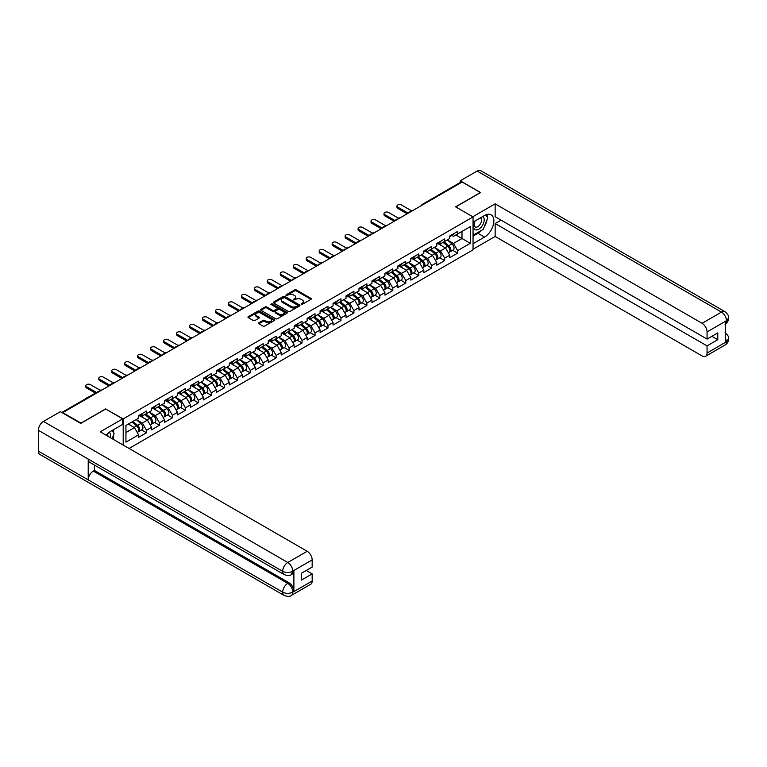 <?xml version="1.0" encoding="UTF-8"?>
<svg xmlns="http://www.w3.org/2000/svg" width="767" height="767" viewBox="0 0 767 767"><rect width="100%" height="100%" fill="white"/><g stroke="black" fill="none" stroke-linecap="round" stroke-linejoin="round"><path stroke-width="1.15" d="M301.182 304.336L302.323 304.336L310.99 299.331A1.15 0.662 0 0 0 311.325 298.862A1.15 0.662 0 0 0 310.99 298.392L296.302 289.916A1.15 0.662 0 0 0 294.672 289.916L286.005 294.912L286.005 295.573L288.267 294.931A3.691 2.128 0 0 1 293.493 294.931L294.71 295.631A3.691 2.128 0 0 1 295.794 297.145A3.691 2.128 0 0 1 294.71 298.651L293.588 299.955L295.851 299.303A3.691 2.128 0 0 1 301.076 299.303L302.303 300.012A3.691 2.128 0 0 1 303.377 301.517A3.691 2.128 0 0 1 302.303 303.032L301.182 304.336L301.182 303.674M258.863 322.782A1.15 0.662 0 0 0 258.527 323.252A1.15 0.662 0 0 0 258.863 323.722L262.985 326.1A1.15 0.662 0 0 0 264.615 326.1L274.241 320.548A1.15 0.662 0 0 0 274.576 320.079A1.15 0.662 0 0 0 274.241 319.609L259.553 311.124A1.15 0.662 0 0 0 257.923 311.124L248.297 316.685A1.15 0.662 0 0 0 247.962 317.154A1.15 0.662 0 0 0 248.297 317.624L253.273 320.501A1.15 0.662 0 0 0 254.912 320.501L259.025 318.123A1.15 0.662 0 0 0 259.361 317.653A1.15 0.662 0 0 0 259.025 317.183L256.562 315.755A3.087 1.783 0 0 1 255.66 314.499A3.087 1.783 0 0 1 257.559 312.85A3.087 1.783 0 0 1 260.924 313.233L270.588 318.813A3.087 1.783 0 0 1 271.489 320.079A3.087 1.783 0 0 1 269.591 321.718A3.087 1.783 0 0 1 266.226 321.335L264.615 320.405A1.15 0.662 0 0 0 262.985 320.405L258.863 322.782L258.863 323.722L262.985 321.363L262.985 320.405M105.741 408.84L80.976 423.135L62.779 412.627L462.156 182.047L480.363 192.555L455.598 206.85L473.047 216.927L123.199 418.916L105.741 409.079M288.354 311.46A1.15 0.662 0 0 0 289.984 311.46L299.609 305.899A1.15 0.662 0 0 0 299.945 305.429A1.15 0.662 0 0 0 299.609 304.959L284.921 296.484A1.15 0.662 0 0 0 283.291 296.484L273.666 302.035A1.15 0.662 0 0 0 273.33 302.514A1.15 0.662 0 0 0 273.666 302.984L288.354 311.46M271.173 304.509L286.906 313.233L277.299 318.784A1.15 0.662 0 0 1 275.669 318.784L260.981 310.299L260.981 309.36A1.15 0.662 0 0 0 260.646 309.83A1.15 0.662 0 0 0 260.981 310.299M260.981 309.36L265.104 306.982A1.15 0.662 0 0 1 266.734 306.982L272.688 310.424A1.15 0.662 0 0 0 274.318 310.424L277.05 308.842A1.15 0.662 0 0 0 277.395 308.372A1.15 0.662 0 0 0 277.05 307.903L270.856 304.326L271.997 303.665L286.925 312.284A1.15 0.662 0 0 1 287.261 312.754A1.15 0.662 0 0 1 286.925 313.224L286.925 312.284M123.199 445.061L123.199 418.916M129.057 448.446L473.047 249.841L473.047 216.927M141.579 429.913L146.507 432.761L146.507 430.258L142.346 423.068L136.2 419.511M146.507 432.761L138.606 437.315L138.606 434.822L125.941 442.137L125.941 425.436L138.606 418.12L138.606 415.628L146.507 411.074L146.507 413.566L151.578 410.642L151.578 408.14L159.469 403.586L159.469 406.079L164.541 403.154L164.541 400.662L172.431 396.098L172.431 398.6L177.503 395.667L177.503 393.174L185.393 388.62L185.393 391.112L190.465 388.188L190.465 385.686L198.356 381.132L198.356 383.625L203.428 380.7L203.428 378.208L211.318 373.644L211.318 376.146L216.39 373.213L216.39 370.72L224.29 366.166L224.29 368.659L229.352 365.734L229.352 363.242L237.252 358.678L237.252 361.171L242.314 358.247L242.314 355.754L250.215 351.19L250.215 353.692L255.286 350.759L255.286 348.266L263.177 343.712L263.177 346.205L268.249 343.28L268.249 340.788L276.139 336.224L276.139 338.717L281.211 335.793L281.211 333.3L289.101 328.746L289.101 331.239L294.173 328.305L294.173 325.812L302.064 321.258L302.064 323.751L307.136 320.827L307.136 318.334L315.036 313.77L315.036 316.263L320.098 313.339L320.098 310.846L327.998 306.292L327.998 308.785L333.06 305.86L333.06 303.358L340.96 298.804L340.96 301.297L346.032 298.373L346.032 295.88L353.923 291.316L353.923 293.809L358.994 290.885L358.994 288.392L366.885 283.838L366.885 286.331L371.957 283.406L371.957 280.904L379.847 276.35L379.847 278.843L384.919 275.919L384.919 273.426L392.809 268.862L392.809 271.365L397.881 268.431L397.881 265.938L405.781 261.384L405.781 263.877L410.844 260.953L410.844 258.45L418.744 253.896L418.744 256.389L423.806 253.465L423.806 250.972L431.706 246.408L431.706 248.911L436.778 245.977L436.778 243.484L444.668 238.93L444.668 241.423L449.74 238.499L449.74 235.996L457.631 231.442L457.631 233.935L470.305 226.62L470.305 243.321L457.631 250.636L453.479 243.436L447.324 239.889M452.703 250.282L457.631 253.129L457.631 250.636M457.631 253.129L449.74 257.683L449.74 255.19L444.668 258.115L440.517 250.924L434.362 247.367M439.74 257.77L444.668 260.617L444.668 258.115M444.668 260.617L436.778 265.171L436.778 262.678L431.706 265.603L427.545 258.402L421.399 254.855M426.778 265.248L431.706 268.095L431.706 265.603M431.706 268.095L423.806 272.659L423.806 270.157L418.744 273.09L414.583 265.89L408.437 262.343M413.806 272.736L418.744 275.583L418.744 273.09M418.744 275.583L410.844 280.137L410.844 277.644L405.781 280.569L401.62 273.378L395.475 269.821M400.844 280.223L405.781 283.071L405.781 280.569M405.781 283.071L397.881 287.625L397.881 285.132L392.809 288.056L388.658 280.856L382.512 277.309M387.881 287.702L392.809 290.549L392.809 288.056M392.809 290.549L384.919 295.113L384.919 292.611L379.847 295.544L375.696 288.344L369.541 284.797M374.919 295.19L379.847 298.037L379.847 295.544M379.847 298.037L371.957 302.591L371.957 300.098L366.885 303.023L362.733 295.832L356.578 292.275M361.957 302.677L366.885 305.525L366.885 303.023M366.885 305.525L358.994 310.079L358.994 307.586L353.923 310.51L349.771 303.31L343.616 299.763M348.995 310.156L353.923 313.003L353.923 310.51M353.923 313.003L346.032 317.567L346.032 315.064L340.96 317.998L336.799 310.798L330.654 307.251M336.032 317.643L340.96 320.491L340.96 317.998M340.96 320.491L333.06 325.045L333.06 322.552L327.998 325.476L323.837 318.286L317.691 314.729M323.06 325.131L327.998 327.969L327.998 325.476M327.998 327.969L320.098 332.533L320.098 330.04L315.036 332.964L310.875 325.764L304.729 322.217M310.098 332.61L315.036 335.457L315.036 332.964M315.036 335.457L307.136 340.021L307.136 337.518L302.064 340.452L297.912 333.252L291.767 329.705M297.136 340.097L302.064 342.945L302.064 340.452M302.064 342.945L294.173 347.499L294.173 345.006L289.101 347.93L284.95 340.74L278.805 337.183M284.173 347.585L289.101 350.423L289.101 347.93M289.101 350.423L281.211 354.987L281.211 352.494L276.139 355.418L271.988 348.218L265.833 344.671M271.211 355.063L276.139 357.911L276.139 355.418M276.139 357.911L268.249 362.465L268.249 359.972L263.177 362.906L259.025 355.706L252.87 352.158M258.249 362.551L263.177 365.399L263.177 362.906M263.177 365.399L255.286 369.953L255.286 367.46L250.215 370.384L246.063 363.194L239.908 359.637M245.287 370.03L250.215 372.877L250.215 370.384M250.215 372.877L242.314 377.441L242.314 374.948L237.252 377.872L233.091 370.672L226.946 367.125M232.324 377.517L237.252 380.365L237.252 377.872M237.252 380.365L229.352 384.919L229.352 382.426L224.29 385.35L220.129 378.16L213.983 374.612M219.352 385.005L224.29 387.853L224.29 385.35M224.29 387.853L216.39 392.407L216.39 389.914L211.318 392.838L207.167 385.638L201.021 382.091M206.39 392.483L211.318 395.331L211.318 392.838M211.318 395.331L203.428 399.895L203.428 397.392L198.356 400.326L194.204 393.126L188.059 389.578M193.428 399.971L198.356 402.819L198.356 400.326M198.356 402.819L190.465 407.373L190.465 404.88L185.393 407.804L181.242 400.614L175.087 397.057M180.466 407.459L185.393 410.307L185.393 407.804M185.393 410.307L177.503 414.861L177.503 412.368L172.431 415.292L168.28 408.092L162.125 404.545M167.503 414.937L172.431 417.785L172.431 415.292M172.431 417.785L164.541 422.349L164.541 419.846L159.469 422.78L155.317 415.58L149.162 412.032M154.541 422.425L159.469 425.273L159.469 422.78M159.469 425.273L151.578 429.827L151.578 427.334L146.507 430.258M140.745 415.033L142.346 415.963L146.507 413.566M142.346 423.068L147.417 420.134L139.661 415.656M151.578 427.334L147.417 420.134M153.707 407.555L155.317 408.475L159.469 406.079M155.317 415.58L160.38 412.656L152.623 408.178M164.541 419.846L160.38 412.656M166.669 400.067L168.28 400.997L172.431 398.6M168.28 408.092L173.342 405.168L165.586 400.69M177.503 412.368L173.342 405.168M179.631 392.579L181.242 393.509L185.393 391.112M181.242 400.614L186.314 397.69L178.558 393.203M190.465 404.88L186.314 397.69M192.594 385.101L194.204 386.022L198.356 383.625M194.204 393.126L199.276 390.202L191.52 385.724M203.428 397.392L199.276 390.202M205.566 377.613L207.167 378.543L211.318 376.146M207.167 385.638L212.238 382.714L204.482 378.236M216.39 389.914L212.238 382.714M218.528 370.125L220.129 371.055L224.29 368.659M220.129 378.16L225.201 375.236L217.445 370.758M229.352 382.426L225.201 375.236M231.49 362.647L233.091 363.577L237.252 361.171M233.091 370.672L238.163 367.748L230.407 363.27M242.314 374.948L238.163 367.748M244.452 355.159L246.063 356.089L250.215 353.692M246.063 363.194L251.125 360.26L243.369 355.783M255.286 367.46L251.125 360.26M257.415 347.681L259.025 348.602L263.177 346.205M259.025 355.706L264.088 352.782L256.331 348.304M268.249 359.972L264.088 352.782M270.377 340.193L271.988 341.123L276.139 338.717M271.988 348.218L277.06 345.294L269.303 340.816M281.211 352.494L277.06 345.294M283.339 332.705L284.95 333.635L289.101 331.239M284.95 340.74L290.022 337.806L282.266 333.329M294.173 345.006L290.022 337.806M296.311 325.227L297.912 326.148L302.064 323.751M297.912 333.252L302.984 330.328L295.228 325.85M307.136 337.518L302.984 330.328M309.274 317.739L310.875 318.669L315.036 316.263M310.875 325.764L315.946 322.84L308.19 318.363M320.098 330.04L315.946 322.84M322.236 310.252L323.837 311.181L327.998 308.785M323.837 318.286L328.909 315.352L321.152 310.875M333.06 322.552L328.909 315.352M335.198 302.773L336.799 303.694L340.96 301.297M336.799 310.798L341.871 307.874L334.115 303.396M346.032 315.064L341.871 307.874M348.16 295.285L349.771 296.215L353.923 293.809M349.771 303.31L354.833 300.386L347.077 295.909M358.994 307.586L354.833 300.386M361.123 287.798L362.733 288.728L366.885 286.331M362.733 295.832L367.796 292.898L360.049 288.421M371.957 300.098L367.796 292.898M374.085 280.319L375.696 281.24L379.847 278.843M375.696 288.344L380.768 285.42L373.011 280.943M384.919 292.611L380.768 285.42M387.047 272.831L388.658 273.761L392.809 271.365M388.658 280.856L393.73 277.932L385.974 273.455M397.881 285.132L393.73 277.932M400.019 265.344L401.62 266.274L405.781 263.877M401.62 273.378L406.692 270.444L398.936 265.967M410.844 277.644L406.692 270.444M412.982 257.865L414.583 258.786L418.744 256.389M414.583 265.89L419.654 262.966L411.898 258.489M423.806 270.157L419.654 262.966M425.944 250.378L427.545 251.308L431.706 248.911M427.545 258.402L432.617 255.478L424.86 251.001M436.778 262.678L432.617 255.478M438.906 242.89L440.517 243.82L444.668 241.423M440.517 250.924L445.579 248L437.823 243.513M449.74 255.19L445.579 248M460.909 182.767L423.269 204.501M422.742 204.808A1.764 1.016 120 0 1 423.183 204.453A1.764 1.016 60 0 0 422.301 204.367L459.951 182.632A1.764 1.016 60 0 1 460.833 182.719M451.868 235.411L453.479 236.341L457.631 233.935M453.479 243.436L461.993 238.518L461.993 231.423L470.305 226.62M455.847 234.97L470.305 243.321M125.941 432.54L134.455 427.622L128.31 424.074M138.606 434.822L134.455 427.622M301.498 304.451L302.303 303.991A3.691 2.128 0 0 0 303.377 302.476L303.377 301.517M295.794 297.145L295.794 298.104A3.691 2.128 0 0 1 294.71 299.609L293.914 300.07M310.99 298.392L310.99 299.331L296.302 290.875A1.15 0.662 0 0 0 294.672 290.875L286.331 295.688M299.609 304.959L299.609 305.899L284.921 297.443A1.15 0.662 0 0 0 283.291 297.443L273.685 302.994M297.567 305.755L297.567 305.103L284.682 297.663L282.352 298.344A3.691 2.128 0 0 0 281.278 299.849A3.691 2.128 0 0 0 282.352 301.354L291.163 306.445A3.691 2.128 0 0 0 296.388 306.445L297.567 305.755L297.567 306.723L297.807 305.429M281.278 299.849L281.278 300.808A3.691 2.128 0 0 0 282.352 302.313L282.352 301.354M297.567 306.723L296.388 307.404A3.691 2.128 0 0 1 291.163 307.404L282.352 302.313M261.001 310.309L265.104 307.941L265.104 306.982M277.395 308.372L277.395 309.331A1.15 0.662 0 0 1 277.05 309.801L274.318 311.383A1.15 0.662 0 0 1 272.688 311.383L266.734 307.941A1.15 0.662 0 0 0 265.104 307.941M278.872 313.991A3.087 1.783 0 0 0 282.227 314.374A3.087 1.783 0 0 0 284.135 312.725A3.087 1.783 0 0 0 283.234 311.469L279.83 309.504A1.15 0.662 0 0 0 278.191 309.504L275.458 311.076A1.15 0.662 0 0 0 275.123 311.555A1.15 0.662 0 0 0 275.458 312.025L278.872 313.991L278.872 314.949A3.087 1.783 0 0 0 282.227 315.333A3.087 1.783 0 0 0 284.135 313.684L284.135 312.725M275.123 311.555L275.123 312.514A1.15 0.662 0 0 0 275.458 312.984L275.458 312.025M278.872 314.949L275.458 312.984M271.489 320.079L271.489 321.037A3.087 1.783 0 0 1 269.591 322.677A3.087 1.783 0 0 1 266.226 322.293L264.615 321.363A1.15 0.662 0 0 0 262.985 321.363M255.66 314.499L255.66 315.458A3.087 1.783 0 0 0 256.562 316.713L256.562 315.755M259.025 317.183L259.025 318.123L256.562 316.713M274.222 320.558L259.553 312.083A1.15 0.662 0 0 0 257.923 312.083L248.316 317.634L248.297 316.685M400.077 217.895A2.646 1.524 0 0 0 398.274 218.087M448.753 247.041L448.168 246.706M449.491 251.988A3.883 2.243 -120 0 0 450.056 251.806A3.883 2.243 -120 0 0 450.756 249.102A3.883 2.243 -120 0 0 448.733 245.718L444.055 241.778M450.056 251.806L453.259 249.965A3.883 2.243 -120 0 0 453.949 247.252A3.883 2.243 -120 0 0 451.936 243.877L447.257 239.927M443.153 242.295L448.494 246.801A2.349 1.361 60 0 1 449.759 249.697M448.35 252.794L449.059 252.381A3.883 2.243 -120 0 0 449.759 249.678A3.883 2.243 -120 0 0 447.736 246.293L443.058 242.353M441.706 245.756L438.551 243.101M411.965 211.03L401.496 204.981A2.646 1.524 0 0 0 398.619 204.655A2.646 1.524 0 0 0 396.98 206.064A2.646 1.524 0 0 0 397.757 207.138L397.757 208.394A2.646 1.524 180 0 1 396.98 207.311L396.98 206.064M407.152 213.811L397.757 208.394M450.775 235.402A3.883 2.243 60 0 1 450.056 236.457A3.883 2.243 60 0 1 449.74 236.591M453.978 233.552A3.883 2.243 60 0 1 453.259 234.606L450.056 236.457M408.226 213.188L397.757 207.138M474.763 221.117A7.641 4.41 120 0 0 474.581 229.323A7.641 4.41 120 0 0 481.484 226.821A7.641 4.41 120 0 0 482.798 216.486M475.195 220.867A5.225 3.02 120 0 0 475.185 226.936A5.225 3.02 120 0 0 479.643 225.038A5.225 3.02 120 0 0 480.41 217.876A5.225 3.02 120 0 0 480.391 217.866M485.712 214.885L487.754 217.799L483.268 229.362L474.294 234.539L473.047 232.765M473.047 233.82L474.294 234.539M110.304 437.621A7.641 4.41 120 0 0 109.297 432.281M107.869 436.212A5.225 3.02 120 0 0 107.332 434.064M112.049 430.536L114.13 433.499L112.126 438.676M481.609 230.311A13.221 7.632 120 0 1 477.946 233.293L484.514 237.08A13.221 7.632 120 0 0 493.152 225.431A13.221 7.632 120 0 0 491.129 214.837A13.221 7.632 120 0 0 484.514 215.489L473.047 222.114M484.514 237.08L473.047 243.705M473.047 249.217L495.146 236.457L495.146 223.552L707.059 345.898L707.059 353.041L726.579 341.67L725.342 342.245L725.342 321.613L726.464 320.731L707.059 331.929A7.047 4.075 -120 0 0 702.073 323.3L721.479 312.092L477.16 171.041L460.248 180.801L480.612 192.555L455.723 206.927M501.052 220.148L495.146 223.552M711.872 336.301L717.778 339.704L717.778 332.888L707.059 339.081L495.146 216.735L495.146 203.83L702.073 323.3M472.76 216.764L495.146 203.83M495.146 236.457L702.073 355.917A7.047 4.075 -120 0 0 705.592 356.272A7.047 4.075 -120 0 0 707.059 353.041M477.16 171.041A7.229 4.171 -60 0 1 480.775 170.677L725.083 311.738A7.229 4.171 -60 0 0 721.479 312.092A7.047 4.075 60 0 1 726.464 320.731M460.248 182.556L460.248 180.801M707.059 339.081L707.059 331.929M717.778 339.704L707.059 345.898M484.236 226.85A13.221 7.632 120 0 0 487.083 219.515M487.294 217.147A13.221 7.632 120 0 0 486.968 214.453M477.946 233.293L473.047 236.121M473.047 234.587L473.709 234.203M725.342 337.317L726.464 341.603M725.083 332.61C727.921 335.16 729.11 337.192 728.65 338.717L726.589 341.66M725.083 311.738C727.921 314.259 729.11 316.32 728.65 317.902L726.589 320.798M122.701 418.868L100.256 431.821L307.183 551.281A7.047 4.075 60 0 1 312.169 559.92L292.764 571.127L291.297 574.588C290.118 575.796 287.74 575.796 284.164 574.598L89.71 462.328A7.229 4.171 -60 0 1 88.215 459.069L38.35 430.287A7.229 4.171 -60 0 1 43.46 421.438L60.372 411.668L80.727 423.422L105.664 409.032L122.701 418.868L122.701 424.381L110.899 431.198A13.221 7.632 120 0 0 106.268 435.292M113.343 439.376L116.133 440.987M113.641 439.213L113.641 434.784M113.641 432.799L113.641 429.616M312.169 559.92L312.169 567.072L301.441 573.256L301.441 580.073L312.169 573.879L312.169 581.031A7.047 4.075 60 0 1 310.702 584.262L291.297 595.46A7.047 4.075 -120 0 0 292.764 592.229L312.169 581.031M291.297 595.46C290.175 596.659 287.798 596.659 284.164 595.47L39.846 454.419A7.229 4.171 -60 0 1 38.35 451.111L88.215 479.893A7.229 4.171 -60 0 1 93.325 471.091L287.778 583.361L288.9 582.709A7.047 4.075 60 0 1 293.886 591.347L293.886 570.715A7.047 4.075 60 0 1 292.419 573.946L291.297 574.588M38.35 430.287L38.35 451.111M284.164 574.598A7.229 4.171 -60 0 1 282.668 571.338L88.215 459.069L88.215 479.893L282.668 592.162C285.986 593.763 289.303 593.763 292.639 592.162L292.764 592.229M312.169 573.879L306.263 570.475M94.446 465.07L94.446 470.439L288.9 582.709M94.446 470.439L93.325 471.091M43.46 421.438L287.778 562.489A7.229 4.171 -60 0 0 282.668 571.338C285.995 572.939 289.312 572.92 292.63 571.3M387.105 225.383A2.646 1.524 0 0 0 385.312 225.575M435.781 254.529L435.205 254.193M436.528 259.467A3.883 2.243 -120 0 0 437.094 259.294A3.883 2.243 -120 0 0 437.784 256.581A3.883 2.243 -120 0 0 435.771 253.206L431.092 249.256M437.094 259.294L440.287 257.444A3.883 2.243 -120 0 0 440.987 254.74A3.883 2.243 -120 0 0 438.973 251.355L434.295 247.415M430.191 249.783L435.522 254.28A2.349 1.361 60 0 1 436.797 257.175M435.388 260.281L436.097 259.869A3.883 2.243 -120 0 0 436.787 257.156A3.883 2.243 -120 0 0 434.774 253.781L430.095 249.841M428.743 253.244L425.589 250.579M374.143 232.861A2.646 1.524 0 0 0 372.34 233.063M422.818 262.007L422.243 261.672M423.566 266.954A3.883 2.243 -120 0 0 424.132 266.782A3.883 2.243 -120 0 0 424.822 264.069A3.883 2.243 -120 0 0 422.809 260.694L418.13 256.744M424.132 266.782L427.324 264.931A3.883 2.243 -120 0 0 428.024 262.218A3.883 2.243 -120 0 0 426.001 258.843L421.332 254.893M417.229 257.261L422.559 261.768A2.349 1.361 60 0 1 423.835 264.663M422.425 267.76L423.135 267.357A3.883 2.243 -120 0 0 423.825 264.644A3.883 2.243 -120 0 0 421.812 261.269L417.133 257.319M415.781 260.732L412.627 258.067M361.18 240.349A2.646 1.524 0 0 0 359.378 240.541M409.856 269.495L409.271 269.159M410.604 274.442A3.883 2.243 -120 0 0 411.16 274.26A3.883 2.243 -120 0 0 411.86 271.556A3.883 2.243 -120 0 0 409.846 268.172L405.168 264.232M411.16 274.26L414.362 272.419A3.883 2.243 -120 0 0 415.062 269.706A3.883 2.243 -120 0 0 413.039 266.331L408.36 262.381M404.267 264.749L409.597 269.246A2.349 1.361 60 0 1 410.872 272.151M409.463 275.248L410.163 274.835A3.883 2.243 -120 0 0 410.863 272.132A3.883 2.243 -120 0 0 408.849 268.747L404.171 264.807M402.819 268.21L399.665 265.555M348.218 247.837A2.646 1.524 0 0 0 346.416 248.029M396.894 276.983L396.309 276.647M397.642 281.92A3.883 2.243 -120 0 0 398.198 281.748A3.883 2.243 -120 0 0 398.898 279.035A3.883 2.243 -120 0 0 396.875 275.66L392.205 271.71M398.198 281.748L401.4 279.897A3.883 2.243 -120 0 0 402.1 277.194A3.883 2.243 -120 0 0 400.077 273.809L395.398 269.869M391.304 272.237L396.635 276.734A2.349 1.361 60 0 1 397.9 279.629M396.501 282.735L397.201 282.323A3.883 2.243 -120 0 0 397.9 279.61A3.883 2.243 -120 0 0 395.877 276.235L391.208 272.285M389.857 275.698L386.702 273.033M335.256 255.315A2.646 1.524 0 0 0 333.453 255.516M383.931 284.461L383.347 284.126M384.67 289.408A3.883 2.243 -120 0 0 385.235 289.236A3.883 2.243 -120 0 0 385.935 286.522A3.883 2.243 -120 0 0 383.912 283.148L379.234 279.198M385.235 289.236L388.438 287.385A3.883 2.243 -120 0 0 389.137 284.672A3.883 2.243 -120 0 0 387.114 281.297L382.436 277.347M378.332 279.715L383.673 284.221A2.349 1.361 60 0 1 384.938 287.117M383.538 290.214L384.238 289.811A3.883 2.243 -120 0 0 384.938 287.098A3.883 2.243 -120 0 0 382.915 283.723L378.236 279.773M376.894 283.186L373.74 280.521M399.003 218.509L388.533 212.469A2.646 1.524 0 0 0 385.648 212.133A2.646 1.524 0 0 0 384.018 213.552A2.646 1.524 0 0 0 384.794 214.626L384.794 215.872A2.646 1.524 180 0 1 384.018 214.798L384.018 213.552M394.18 221.299L384.794 215.872M437.813 242.88A3.883 2.243 60 0 1 437.094 243.944A3.883 2.243 60 0 1 436.778 244.069M441.015 241.039A3.883 2.243 60 0 1 440.287 242.094L437.094 243.944M395.264 220.675L384.794 214.626M386.041 225.997L375.571 219.956A2.646 1.524 0 0 0 372.685 219.621A2.646 1.524 0 0 0 371.055 221.03A2.646 1.524 0 0 0 371.832 222.114L371.832 223.36A2.646 1.524 180 0 1 371.055 222.277L371.055 221.03M381.218 228.777L371.832 223.36M424.851 250.368A3.883 2.243 60 0 1 424.132 251.423A3.883 2.243 60 0 1 423.806 251.557M428.053 248.518A3.883 2.243 60 0 1 427.324 249.582L424.132 251.423M382.302 228.154L371.832 222.114M373.078 233.484L362.609 227.435A2.646 1.524 0 0 0 359.723 227.109A2.646 1.524 0 0 0 358.093 228.518A2.646 1.524 0 0 0 358.87 229.592L358.87 230.848A2.646 1.524 180 0 1 358.093 229.764L358.093 228.518M368.256 236.265L358.87 230.848M411.889 257.856A3.883 2.243 60 0 1 411.16 258.91A3.883 2.243 60 0 1 410.844 259.045M415.081 256.005A3.883 2.243 60 0 1 414.362 257.06L411.16 258.91M369.339 235.642L358.87 229.592M360.116 240.963L349.647 234.923A2.646 1.524 0 0 0 346.761 234.587A2.646 1.524 0 0 0 345.131 235.996A2.646 1.524 0 0 0 345.907 237.08L345.907 238.326A2.646 1.524 180 0 1 345.131 237.252L345.131 235.996M355.294 243.753L345.907 238.326M398.926 265.334A3.883 2.243 60 0 1 398.198 266.398A3.883 2.243 60 0 1 397.881 266.523M402.119 263.493A3.883 2.243 60 0 1 401.4 264.548L398.198 266.398M356.377 243.129L345.907 237.08M347.154 248.45L336.675 242.41A2.646 1.524 0 0 0 333.798 242.075A2.646 1.524 0 0 0 332.169 243.484A2.646 1.524 0 0 0 332.936 244.568L332.936 245.814A2.646 1.524 180 0 1 332.169 244.731L332.169 243.484M342.331 251.231L332.936 245.814M385.964 272.822A3.883 2.243 60 0 1 385.235 273.877A3.883 2.243 60 0 1 384.919 274.011M389.157 270.972A3.883 2.243 60 0 1 388.438 272.036L385.235 273.877M343.415 250.608L332.936 244.568M322.293 262.803A2.646 1.524 0 0 0 320.491 262.995M370.969 291.949L370.384 291.613M371.707 296.896A3.883 2.243 -120 0 0 372.273 296.714A3.883 2.243 -120 0 0 372.973 294.01A3.883 2.243 -120 0 0 370.95 290.626L366.271 286.685M372.273 296.714L375.475 294.873A3.883 2.243 -120 0 0 376.166 292.16A3.883 2.243 -120 0 0 374.152 288.785L369.473 284.835M365.37 287.203L370.71 291.7A2.349 1.361 60 0 1 371.976 294.595M370.566 297.701L371.276 297.289A3.883 2.243 -120 0 0 371.976 294.586A3.883 2.243 -120 0 0 369.953 291.201L365.274 287.261M363.932 290.664L360.768 288.008M334.182 255.938L323.712 249.889A2.646 1.524 0 0 0 320.836 249.563A2.646 1.524 0 0 0 319.206 250.972A2.646 1.524 0 0 0 319.973 252.046L319.973 253.292A2.646 1.524 180 0 1 319.206 252.218L319.206 250.972M329.369 258.719L319.973 253.292M372.992 280.31A3.883 2.243 60 0 1 372.273 281.364A3.883 2.243 60 0 1 371.957 281.499M376.194 278.459A3.883 2.243 60 0 1 375.475 279.514L372.273 281.364M330.443 258.095L319.973 252.046M309.331 270.291A2.646 1.524 0 0 0 307.529 270.483M358.007 299.437L357.422 299.092M358.745 304.374A3.883 2.243 -120 0 0 359.311 304.202A3.883 2.243 -120 0 0 360.011 301.489A3.883 2.243 -120 0 0 357.988 298.114L353.309 294.164M359.311 304.202L362.513 302.351A3.883 2.243 -120 0 0 363.203 299.648A3.883 2.243 -120 0 0 361.19 296.263L356.511 292.323M352.408 294.691L357.748 299.188A2.349 1.361 60 0 1 359.014 302.083M357.604 305.189L358.314 304.777A3.883 2.243 -120 0 0 359.014 302.064A3.883 2.243 -120 0 0 356.991 298.689L352.312 294.739M350.96 298.152L347.806 295.487M321.22 263.417L310.75 257.376A2.646 1.524 0 0 0 307.874 257.041A2.646 1.524 0 0 0 306.234 258.45A2.646 1.524 0 0 0 307.011 259.534L307.011 260.78A2.646 1.524 180 0 1 306.234 259.706L306.234 258.45M316.407 266.207L307.011 260.78M360.03 287.788A3.883 2.243 60 0 1 359.311 288.852A3.883 2.243 60 0 1 358.994 288.977M363.232 285.947A3.883 2.243 60 0 1 362.513 287.002L359.311 288.852M317.48 265.583L307.011 259.534M296.359 277.769A2.646 1.524 0 0 0 294.566 277.97M345.035 306.915L344.46 306.579M345.783 311.862A3.883 2.243 -120 0 0 346.348 311.69A3.883 2.243 -120 0 0 347.048 308.976A3.883 2.243 -120 0 0 345.025 305.602L340.347 301.652M346.348 311.69L349.551 309.839A3.883 2.243 -120 0 0 350.241 307.126A3.883 2.243 -120 0 0 348.228 303.751L343.549 299.801M339.445 302.169L344.786 306.675A2.349 1.361 60 0 1 346.051 309.571M344.642 312.668L345.351 312.265A3.883 2.243 -120 0 0 346.042 309.552A3.883 2.243 -120 0 0 344.028 306.177L339.35 302.227M337.998 305.64L334.843 302.975M308.257 270.904L297.788 264.855A2.646 1.524 0 0 0 294.912 264.529A2.646 1.524 0 0 0 293.272 265.938A2.646 1.524 0 0 0 294.049 267.021L294.049 268.268A2.646 1.524 180 0 1 293.272 267.184L293.272 265.938M303.435 273.685L294.049 268.268M347.067 295.276A3.883 2.243 60 0 1 346.348 296.33A3.883 2.243 60 0 1 346.032 296.465M350.27 293.425A3.883 2.243 60 0 1 349.551 294.49L346.348 296.33M304.518 273.062L294.049 267.021M283.397 285.257A2.646 1.524 0 0 0 281.604 285.449M332.073 314.403L331.497 314.067M332.82 319.34A3.883 2.243 -120 0 0 333.386 319.168A3.883 2.243 -120 0 0 334.076 316.464A3.883 2.243 -120 0 0 332.063 313.08L327.384 309.139M333.386 319.168L336.579 317.327A3.883 2.243 -120 0 0 337.279 314.614A3.883 2.243 -120 0 0 335.256 311.239L330.587 307.289M326.483 309.657L331.814 314.154A2.349 1.361 60 0 1 333.089 317.049M331.68 320.155L332.389 319.743A3.883 2.243 -120 0 0 333.079 317.039A3.883 2.243 -120 0 0 331.066 313.655L326.387 309.715M325.035 313.118L321.881 310.453M295.295 278.392L284.825 272.343A2.646 1.524 0 0 0 281.94 272.017A2.646 1.524 0 0 0 280.31 273.426A2.646 1.524 0 0 0 281.086 274.5L281.086 275.746A2.646 1.524 180 0 1 280.31 274.672L280.31 273.426M290.472 281.173L281.086 275.746M334.105 302.764A3.883 2.243 60 0 1 333.386 303.818A3.883 2.243 60 0 1 333.06 303.953M337.307 300.913A3.883 2.243 60 0 1 336.579 301.968L333.386 303.818M291.556 280.549L281.086 274.5M270.435 292.745A2.646 1.524 0 0 0 268.632 292.936M319.11 321.881L318.526 321.546M319.858 326.828A3.883 2.243 -120 0 0 320.424 326.656A3.883 2.243 -120 0 0 321.114 323.942A3.883 2.243 -120 0 0 319.101 320.568L314.422 316.618M320.424 326.656L323.616 324.805A3.883 2.243 -120 0 0 324.316 322.102A3.883 2.243 -120 0 0 322.293 318.717L317.615 314.777M313.521 317.145L318.851 321.641A2.349 1.361 60 0 1 320.127 324.537M318.717 327.634L319.427 327.231A3.883 2.243 -120 0 0 320.117 324.518A3.883 2.243 -120 0 0 318.104 321.143L313.425 317.193M312.073 320.606L308.919 317.941M282.333 285.87L271.863 279.83A2.646 1.524 0 0 0 268.977 279.495A2.646 1.524 0 0 0 267.347 280.904A2.646 1.524 0 0 0 268.124 281.988L268.124 283.234A2.646 1.524 180 0 1 267.347 282.151L267.347 280.904M277.51 288.66L268.124 283.234M321.143 310.242A3.883 2.243 60 0 1 320.424 311.306A3.883 2.243 60 0 1 320.098 311.431M324.345 308.401A3.883 2.243 60 0 1 323.616 309.456L320.424 311.306M278.594 288.028L268.124 281.988M257.472 300.223A2.646 1.524 0 0 0 255.67 300.415M306.148 329.369L305.563 329.033M306.896 334.316A3.883 2.243 -120 0 0 307.452 334.144A3.883 2.243 -120 0 0 308.152 331.43A3.883 2.243 -120 0 0 306.129 328.055L301.46 324.105M307.452 334.144L310.654 332.293A3.883 2.243 -120 0 0 311.354 329.58A3.883 2.243 -120 0 0 309.331 326.205L304.652 322.255M300.559 324.623L305.889 329.129A2.349 1.361 60 0 1 307.155 332.025M305.755 335.121L306.455 334.719A3.883 2.243 -120 0 0 307.155 332.006A3.883 2.243 -120 0 0 305.132 328.631L300.463 324.681M299.111 328.094L295.957 325.429M269.37 293.358L258.901 287.309A2.646 1.524 0 0 0 256.015 286.983A2.646 1.524 0 0 0 254.385 288.392A2.646 1.524 0 0 0 255.162 289.475L255.162 290.722A2.646 1.524 180 0 1 254.385 289.638L254.385 288.392M264.548 296.139L255.162 290.722M308.181 317.73A3.883 2.243 60 0 1 307.452 318.784A3.883 2.243 60 0 1 307.136 318.919M311.373 315.879A3.883 2.243 60 0 1 310.654 316.944L307.452 318.784M265.631 295.516L255.162 289.475M244.51 307.711A2.646 1.524 0 0 0 242.708 307.903M293.186 336.857L292.601 336.521M293.924 341.794A3.883 2.243 -120 0 0 294.49 341.622A3.883 2.243 -120 0 0 295.19 338.918A3.883 2.243 -120 0 0 293.167 335.534L288.488 331.593M294.49 341.622L297.692 339.781A3.883 2.243 -120 0 0 298.392 337.068A3.883 2.243 -120 0 0 296.369 333.683L291.69 329.743M287.596 332.111L292.927 336.608A2.349 1.361 60 0 1 294.192 339.503M292.793 342.609L293.493 342.197A3.883 2.243 -120 0 0 294.192 339.493A3.883 2.243 -120 0 0 292.169 336.109L287.491 332.169M286.149 335.572L282.994 332.907M256.408 300.846L245.939 294.796A2.646 1.524 0 0 0 243.053 294.47A2.646 1.524 0 0 0 241.423 295.88A2.646 1.524 0 0 0 242.19 296.954L242.19 298.2A2.646 1.524 180 0 1 241.423 297.126L241.423 295.88M251.586 303.627L242.19 298.2M295.218 325.218A3.883 2.243 60 0 1 294.49 326.272A3.883 2.243 60 0 1 294.173 326.406M298.411 323.367A3.883 2.243 60 0 1 297.692 324.422L294.49 326.272M252.669 303.003L242.19 296.954M231.548 315.199A2.646 1.524 0 0 0 229.745 315.39M280.223 344.335L279.639 344M280.962 349.282A3.883 2.243 -120 0 0 281.527 349.11A3.883 2.243 -120 0 0 282.227 346.396A3.883 2.243 -120 0 0 280.204 343.022L275.526 339.072M281.527 349.11L284.73 347.259A3.883 2.243 -120 0 0 285.429 344.556A3.883 2.243 -120 0 0 283.406 341.171L278.728 337.231M274.624 339.589L279.965 344.095A2.349 1.361 60 0 1 281.23 346.991M279.821 350.088L280.53 349.685A3.883 2.243 -120 0 0 281.23 346.972A3.883 2.243 -120 0 0 279.207 343.597L274.528 339.647M273.186 343.06L270.022 340.395M243.436 308.324L232.967 302.284A2.646 1.524 0 0 0 230.09 301.949A2.646 1.524 0 0 0 228.461 303.358A2.646 1.524 0 0 0 229.228 304.441L229.228 305.688A2.646 1.524 180 0 1 228.461 304.604L228.461 303.358M238.623 311.105L229.228 305.688M282.246 332.696A3.883 2.243 60 0 1 281.527 333.75A3.883 2.243 60 0 1 281.211 333.885M285.449 330.855A3.883 2.243 60 0 1 284.73 331.91L281.527 333.75M239.697 310.482L229.228 304.441M218.585 322.677A2.646 1.524 0 0 0 216.783 322.869M267.261 351.823L266.676 351.487M267.999 356.77A3.883 2.243 -120 0 0 268.565 356.588A3.883 2.243 -120 0 0 269.265 353.884A3.883 2.243 -120 0 0 267.242 350.5L262.563 346.559M268.565 356.588L271.767 354.747A3.883 2.243 -120 0 0 272.458 352.034A3.883 2.243 -120 0 0 270.444 348.659L265.765 344.709M261.662 347.077L267.002 351.583A2.349 1.361 60 0 1 268.268 354.479M266.858 357.575L267.568 357.173A3.883 2.243 -120 0 0 268.268 354.459A3.883 2.243 -120 0 0 266.245 351.085L261.566 347.135M260.224 350.538L257.06 347.882M230.474 315.812L220.004 309.763A2.646 1.524 0 0 0 217.128 309.437A2.646 1.524 0 0 0 215.489 310.846A2.646 1.524 0 0 0 216.265 311.929L216.265 313.176A2.646 1.524 180 0 1 215.489 312.092L215.489 310.846M225.661 318.593L216.265 313.176M269.284 340.184A3.883 2.243 60 0 1 268.565 341.238A3.883 2.243 60 0 1 268.249 341.373M272.486 338.333A3.883 2.243 60 0 1 271.767 339.388L268.565 341.238M226.735 317.969L216.265 311.929M205.623 330.165A2.646 1.524 0 0 0 203.821 330.356M254.289 359.311L253.714 358.975M255.037 364.248A3.883 2.243 -120 0 0 255.603 364.076A3.883 2.243 -120 0 0 256.303 361.362A3.883 2.243 -120 0 0 254.28 357.988L249.601 354.047M255.603 364.076L258.805 362.225A3.883 2.243 -120 0 0 259.495 359.522A3.883 2.243 -120 0 0 257.482 356.137L252.803 352.197M248.7 354.565L254.04 359.061A2.349 1.361 60 0 1 255.306 361.957M253.896 365.063L254.606 364.651A3.883 2.243 -120 0 0 255.306 361.947A3.883 2.243 -120 0 0 253.283 358.563L248.604 354.622M247.252 358.026L244.098 355.361M217.512 323.3L207.042 317.25A2.646 1.524 0 0 0 204.166 316.924A2.646 1.524 0 0 0 202.526 318.334A2.646 1.524 0 0 0 203.303 319.408L203.303 320.654A2.646 1.524 180 0 1 202.526 319.58L202.526 318.334M212.689 326.08L203.303 320.654M256.322 347.672A3.883 2.243 60 0 1 255.603 348.726A3.883 2.243 60 0 1 255.286 348.851M259.524 345.821A3.883 2.243 60 0 1 258.805 346.876L255.603 348.726M213.772 325.457L203.303 319.408M192.651 337.643A2.646 1.524 0 0 0 190.858 337.844M241.327 366.789L240.752 366.453M242.075 371.736A3.883 2.243 -120 0 0 242.64 371.564A3.883 2.243 -120 0 0 243.331 368.85A3.883 2.243 -120 0 0 241.317 365.476L236.639 361.525M242.64 371.564L245.833 369.713A3.883 2.243 -120 0 0 246.533 367A3.883 2.243 -120 0 0 244.51 363.625L239.841 359.685M235.737 362.043L241.068 366.549A2.349 1.361 60 0 1 242.343 369.445M240.934 372.541L241.643 372.139A3.883 2.243 -120 0 0 242.334 369.426A3.883 2.243 -120 0 0 240.32 366.051L235.642 362.101M234.29 365.514L231.135 362.849M204.549 330.778L194.08 324.738A2.646 1.524 0 0 0 191.194 324.403A2.646 1.524 0 0 0 189.564 325.812A2.646 1.524 0 0 0 190.341 326.895L190.341 328.142A2.646 1.524 180 0 1 189.564 327.058L189.564 325.812M199.727 333.559L190.341 328.142M243.36 355.15A3.883 2.243 60 0 1 242.64 356.204A3.883 2.243 60 0 1 242.314 356.339M246.562 353.309A3.883 2.243 60 0 1 245.833 354.364L242.64 356.204M200.81 332.936L190.341 326.895M179.689 345.131A2.646 1.524 0 0 0 177.886 345.323M228.365 374.277L227.789 373.941M229.112 379.224A3.883 2.243 -120 0 0 229.678 379.042A3.883 2.243 -120 0 0 230.368 376.338A3.883 2.243 -120 0 0 228.355 372.954L223.676 369.013M229.678 379.042L232.871 377.201A3.883 2.243 -120 0 0 233.571 374.488A3.883 2.243 -120 0 0 231.548 371.113L226.869 367.163M222.775 369.531L228.106 374.037A2.349 1.361 60 0 1 229.381 376.933M227.972 380.029L228.681 379.617A3.883 2.243 -120 0 0 229.371 376.913A3.883 2.243 -120 0 0 227.358 373.529L222.679 369.589M221.327 372.992L218.173 370.336M191.587 338.266L181.117 332.216A2.646 1.524 0 0 0 178.232 331.89A2.646 1.524 0 0 0 176.602 333.3A2.646 1.524 0 0 0 177.378 334.383L177.378 335.63A2.646 1.524 180 0 1 176.602 334.546L176.602 333.3M186.764 341.047L177.378 335.63M230.397 362.638A3.883 2.243 60 0 1 229.678 363.692A3.883 2.243 60 0 1 229.352 363.826M233.599 360.787A3.883 2.243 60 0 1 232.871 361.842L229.678 363.692M187.848 340.423L177.378 334.383M166.727 352.619A2.646 1.524 0 0 0 164.924 352.81M215.402 381.765L214.818 381.429M216.15 386.702A3.883 2.243 -120 0 0 216.706 386.53A3.883 2.243 -120 0 0 217.406 383.816A3.883 2.243 -120 0 0 215.383 380.442L210.714 376.492M216.706 386.53L219.908 384.679A3.883 2.243 -120 0 0 220.608 381.976A3.883 2.243 -120 0 0 218.585 378.591L213.907 374.651M209.813 377.019L215.144 381.515A2.349 1.361 60 0 1 216.419 384.411M215.009 387.517L215.709 387.105A3.883 2.243 -120 0 0 216.409 384.392A3.883 2.243 -120 0 0 214.386 381.017L209.717 377.076M208.365 380.48L205.211 377.815M178.625 345.744L168.155 339.704A2.646 1.524 0 0 0 165.269 339.369A2.646 1.524 0 0 0 163.639 340.788A2.646 1.524 0 0 0 164.416 341.861L164.416 343.108A2.646 1.524 180 0 1 163.639 342.034L163.639 340.788M173.802 348.534L164.416 343.108M217.435 370.116A3.883 2.243 60 0 1 216.706 371.18A3.883 2.243 60 0 1 216.39 371.305M220.628 368.275A3.883 2.243 60 0 1 219.908 369.33L216.706 371.18M174.886 347.911L164.416 341.861M153.764 360.097A2.646 1.524 0 0 0 151.962 360.298M202.44 389.243L201.855 388.907M203.188 394.19A3.883 2.243 -120 0 0 203.744 394.017A3.883 2.243 -120 0 0 204.444 391.304A3.883 2.243 -120 0 0 202.421 387.929L197.752 383.979M203.744 394.017L206.946 392.167A3.883 2.243 -120 0 0 207.646 389.454A3.883 2.243 -120 0 0 205.623 386.079L200.944 382.129M196.851 384.497L202.181 389.003A2.349 1.361 60 0 1 203.447 391.899M202.047 394.995L202.747 394.593A3.883 2.243 -120 0 0 203.447 391.879A3.883 2.243 -120 0 0 201.424 388.505L196.755 384.555M195.403 387.968L192.249 385.302M165.662 353.232L155.193 347.192A2.646 1.524 0 0 0 152.307 346.857A2.646 1.524 0 0 0 150.677 348.266A2.646 1.524 0 0 0 151.454 349.349L151.454 350.596A2.646 1.524 180 0 1 150.677 349.512L150.677 348.266M160.84 356.013L151.454 350.596M204.473 377.604A3.883 2.243 60 0 1 203.744 378.658A3.883 2.243 60 0 1 203.428 378.793M207.665 375.753A3.883 2.243 60 0 1 206.946 376.818L203.744 378.658M161.923 355.389L151.454 349.349M140.802 367.585A2.646 1.524 0 0 0 139 367.776M189.478 396.731L188.893 396.395M190.216 401.678A3.883 2.243 -120 0 0 190.782 401.496A3.883 2.243 -120 0 0 191.482 398.792A3.883 2.243 -120 0 0 189.459 395.408L184.78 391.467M190.782 401.496L193.984 399.655A3.883 2.243 -120 0 0 194.684 396.942A3.883 2.243 -120 0 0 192.661 393.567L187.982 389.617M183.879 391.985L189.219 396.491A2.349 1.361 60 0 1 190.484 399.386M189.075 402.483L189.785 402.071A3.883 2.243 -120 0 0 190.484 399.367A3.883 2.243 -120 0 0 188.461 395.983L183.783 392.042M182.441 395.446L179.286 392.79M152.7 360.72L142.221 354.67A2.646 1.524 0 0 0 139.345 354.344A2.646 1.524 0 0 0 137.715 355.754A2.646 1.524 0 0 0 138.482 356.828L138.482 358.084A2.646 1.524 180 0 1 137.715 357L137.715 355.754M147.878 363.5L138.482 358.084M191.501 385.092A3.883 2.243 60 0 1 190.782 386.146A3.883 2.243 60 0 1 190.465 386.28M194.703 383.241A3.883 2.243 60 0 1 193.984 384.296L190.782 386.146M148.951 362.877L138.482 356.828M127.84 375.073A2.646 1.524 0 0 0 126.037 375.264M176.515 404.219L175.931 403.883M177.254 409.156A3.883 2.243 -120 0 0 177.819 408.984A3.883 2.243 -120 0 0 178.519 406.27A3.883 2.243 -120 0 0 176.496 402.896L171.818 398.945M177.819 408.984L181.022 407.133A3.883 2.243 -120 0 0 181.712 404.43A3.883 2.243 -120 0 0 179.699 401.045L175.02 397.105M170.916 399.473L176.257 403.969A2.349 1.361 60 0 1 177.522 406.865M176.113 409.971L176.822 409.559A3.883 2.243 -120 0 0 177.522 406.846A3.883 2.243 -120 0 0 175.499 403.471L170.82 399.521M169.478 402.934L166.314 400.269M139.728 368.198L129.259 362.158A2.646 1.524 0 0 0 126.382 361.823A2.646 1.524 0 0 0 124.743 363.242A2.646 1.524 0 0 0 125.52 364.315L125.52 365.562A2.646 1.524 180 0 1 124.743 364.488L124.743 363.242M134.915 370.988L125.52 365.562M178.538 392.57A3.883 2.243 60 0 1 177.819 393.634A3.883 2.243 60 0 1 177.503 393.759M181.741 390.729A3.883 2.243 60 0 1 181.022 391.784L177.819 393.634M135.989 370.365L125.52 364.315M114.877 382.551A2.646 1.524 0 0 0 113.075 382.752M163.553 411.697L162.968 411.361M164.291 416.644A3.883 2.243 -120 0 0 164.857 416.471A3.883 2.243 -120 0 0 165.557 413.758A3.883 2.243 -120 0 0 163.534 410.383L158.855 406.433M164.857 416.471L168.059 414.621A3.883 2.243 -120 0 0 168.75 411.908A3.883 2.243 -120 0 0 166.736 408.533L162.058 404.583M157.954 406.951L163.294 411.457A2.349 1.361 60 0 1 164.56 414.353M163.15 417.449L163.86 417.047A3.883 2.243 -120 0 0 164.56 414.333A3.883 2.243 -120 0 0 162.537 410.959L157.858 407.009M156.506 410.422L153.352 407.756M126.766 375.686L116.296 369.646A2.646 1.524 0 0 0 113.42 369.31A2.646 1.524 0 0 0 111.781 370.72A2.646 1.524 0 0 0 112.557 371.803L112.557 373.05A2.646 1.524 180 0 1 111.781 371.966L111.781 370.72M121.953 378.467L112.557 373.05M165.576 400.058A3.883 2.243 60 0 1 164.857 401.112A3.883 2.243 60 0 1 164.541 401.246M168.778 398.207A3.883 2.243 60 0 1 168.059 399.271L164.857 401.112M123.027 377.843L112.557 371.803M101.906 390.039A2.646 1.524 0 0 0 100.113 390.23M150.581 419.185L150.006 418.849M151.329 424.132A3.883 2.243 -120 0 0 151.895 423.95A3.883 2.243 -120 0 0 152.585 421.246A3.883 2.243 -120 0 0 150.572 417.862L145.893 413.921M151.895 423.95L155.087 422.109A3.883 2.243 -120 0 0 155.787 419.396A3.883 2.243 -120 0 0 153.764 416.021L149.095 412.071M144.992 414.439L150.322 418.935A2.349 1.361 60 0 1 151.598 421.84M150.188 424.937L150.898 424.525A3.883 2.243 -120 0 0 151.588 421.821A3.883 2.243 -120 0 0 149.575 418.437L144.896 414.496M143.544 417.9L140.39 415.244M113.804 383.174L103.334 377.124A2.646 1.524 0 0 0 100.448 376.798A2.646 1.524 0 0 0 98.818 378.208A2.646 1.524 0 0 0 99.595 379.281L99.595 380.537A2.646 1.524 180 0 1 98.818 379.454L98.818 378.208M108.981 385.954L99.595 380.537M152.614 407.545A3.883 2.243 60 0 1 151.895 408.6A3.883 2.243 60 0 1 151.578 408.734M155.816 405.695A3.883 2.243 60 0 1 155.087 406.75L151.895 408.6M110.064 385.331L99.595 379.281M87.639 397.584A2.646 1.524 0 0 0 86 398.533M137.619 426.673L137.044 426.337M138.367 431.61A3.883 2.243 -120 0 0 138.932 431.438A3.883 2.243 -120 0 0 139.623 428.724A3.883 2.243 -120 0 0 137.609 425.349L132.931 421.399M138.932 431.438L142.125 429.587A3.883 2.243 -120 0 0 142.825 426.883A3.883 2.243 -120 0 0 140.802 423.499L136.133 419.559M132.029 421.927L137.36 426.423A2.349 1.361 60 0 1 138.635 429.319M137.226 432.425L137.935 432.013A3.883 2.243 -120 0 0 138.626 429.299A3.883 2.243 -120 0 0 136.612 425.925L131.934 421.975M130.582 425.388L128.731 423.825M100.841 390.652L90.372 384.612A2.646 1.524 0 0 0 87.486 384.277A2.646 1.524 0 0 0 85.856 385.686A2.646 1.524 0 0 0 86.633 386.769L86.633 388.016A2.646 1.524 180 0 1 85.856 386.942L85.856 385.686M95.424 393.097L86.633 388.016M139.652 415.024A3.883 2.243 60 0 1 138.932 416.088A3.883 2.243 60 0 1 138.606 416.213M142.854 413.183A3.883 2.243 60 0 1 142.125 414.238L138.932 416.088M96.498 392.464L86.633 386.769M99.183 391.611L62.328 412.799M99.547 391.41A1.764 1.016 -60 0 0 99.096 391.563A1.764 1.016 -120 0 0 98.214 391.477L61.811 412.502M409.779 212.296A1.764 1.016 120 0 1 410.22 211.941A1.764 1.016 -60 0 1 410.671 211.778M396.807 219.774A1.764 1.016 120 0 1 397.258 219.429A1.764 1.016 -60 0 1 397.709 219.266M383.845 227.262A1.764 1.016 120 0 1 384.296 226.907A1.764 1.016 -60 0 1 384.746 226.744M370.883 234.75A1.764 1.016 120 0 1 371.333 234.395A1.764 1.016 -60 0 1 371.784 234.232M357.921 242.228A1.764 1.016 120 0 1 358.371 241.873A1.764 1.016 -60 0 1 358.812 241.72M344.958 249.716A1.764 1.016 120 0 1 345.409 249.361A1.764 1.016 -60 0 1 345.85 249.198M331.996 257.204A1.764 1.016 120 0 1 332.437 256.849A1.764 1.016 -60 0 1 332.888 256.686M319.034 264.682A1.764 1.016 120 0 1 319.475 264.327A1.764 1.016 -60 0 1 319.925 264.164M306.062 272.17A1.764 1.016 120 0 1 306.512 271.815A1.764 1.016 -60 0 1 306.963 271.652M293.099 279.658A1.764 1.016 120 0 1 293.55 279.303A1.764 1.016 -60 0 1 294.001 279.14M280.137 287.136A1.764 1.016 120 0 1 280.588 286.781A1.764 1.016 -60 0 1 281.038 286.618M267.175 294.624A1.764 1.016 120 0 1 267.625 294.269A1.764 1.016 -60 0 1 268.067 294.106M254.213 302.112A1.764 1.016 120 0 1 254.663 301.757A1.764 1.016 -60 0 1 255.104 301.594M241.25 309.59A1.764 1.016 120 0 1 241.691 309.235A1.764 1.016 -60 0 1 242.142 309.072M228.288 317.078A1.764 1.016 120 0 1 228.729 316.723A1.764 1.016 -60 0 1 229.18 316.56M215.326 324.566A1.764 1.016 120 0 1 215.767 324.211A1.764 1.016 -60 0 1 216.217 324.048M202.354 332.044A1.764 1.016 120 0 1 202.804 331.689A1.764 1.016 -60 0 1 203.255 331.526M189.391 339.532A1.764 1.016 120 0 1 189.842 339.177A1.764 1.016 -60 0 1 190.293 339.014M176.429 347.02A1.764 1.016 120 0 1 176.88 346.665A1.764 1.016 -60 0 1 177.321 346.502M163.467 354.498A1.764 1.016 120 0 1 163.917 354.143A1.764 1.016 -60 0 1 164.359 353.98M150.505 361.986A1.764 1.016 120 0 1 150.955 361.631A1.764 1.016 -60 0 1 151.396 361.468M137.542 369.464A1.764 1.016 120 0 1 137.983 369.119A1.764 1.016 -60 0 1 138.434 368.956M124.58 376.952A1.764 1.016 120 0 1 125.021 376.597A1.764 1.016 -60 0 1 125.472 376.434M111.608 384.44A1.764 1.016 120 0 1 112.059 384.085A1.764 1.016 -60 0 1 112.509 383.922M302.303 303.991L302.303 303.032M293.588 299.955L293.588 299.293M294.71 299.609L294.71 298.651M286.005 295.573L286.005 294.912M294.672 290.875L294.672 289.916M296.302 290.875L296.302 289.916M273.666 302.984L273.666 302.035M283.291 297.443L283.291 296.484M284.921 297.443L284.921 296.484M291.163 307.404L291.163 306.445M296.388 307.404L296.388 306.445M266.734 307.941L266.734 306.982M272.688 311.383L272.688 310.424M274.318 311.383L274.318 310.424M277.05 309.801L277.05 308.842M271.997 304.624L271.997 303.665M264.615 321.363L264.615 320.405M266.226 322.293L266.226 321.335M257.923 312.083L257.923 311.124M259.553 312.083L259.553 311.124M274.241 320.548L274.241 319.609M448.733 245.718L451.936 243.877M445.186 247.77L447.736 246.293M728.65 338.746C728.573 341.507 727.356 343.616 724.997 345.064A7.047 4.075 -120 0 0 726.464 341.842M725.342 323.962L726.464 320.97M293.886 591.347L292.639 592.162M292.764 571.367L293.886 570.715M292.764 571.127A7.047 4.075 60 0 0 287.778 562.489L307.183 551.281M284.164 595.47A7.229 4.171 -60 0 1 282.668 592.162A7.229 4.171 -60 0 1 287.778 583.361C290.779 585.365 292.438 588.251 292.764 591.99M435.771 253.206L438.973 251.355M432.224 255.248L434.774 253.781M422.809 260.694L426.001 258.843M419.261 262.736L421.812 261.269M409.846 268.172L413.039 266.331M406.299 270.224L408.849 268.747M396.875 275.66L400.077 273.809M393.337 277.702L395.877 276.235M383.912 283.148L387.114 281.297M380.374 285.19L382.915 283.723M370.95 290.626L374.152 288.785M367.403 292.678L369.953 291.201M357.988 298.114L361.19 296.263M354.44 300.156L356.991 298.689M345.025 305.602L348.228 303.751M341.478 307.644L344.028 306.177M332.063 313.08L335.256 311.239M328.516 315.132L331.066 313.655M319.101 320.568L322.293 318.717M315.553 322.61L318.104 321.143M306.129 328.055L309.331 326.205M302.591 330.098L305.132 328.631M293.167 335.534L296.369 333.683M289.629 337.585L292.169 336.109M280.204 343.022L283.406 341.171M276.657 345.064L279.207 343.597M267.242 350.5L270.444 348.659M263.695 352.552L266.245 351.085M254.28 357.988L257.482 356.137M250.732 360.039L253.283 358.563M241.317 365.476L244.51 363.625M237.77 367.518L240.32 366.051M228.355 372.954L231.548 371.113M224.808 375.005L227.358 373.529M215.383 380.442L218.585 378.591M211.845 382.493L214.386 381.017M202.421 387.929L205.623 386.079M198.883 389.972L201.424 388.505M189.459 395.408L192.661 393.567M185.911 397.459L188.461 395.983M176.496 402.896L179.699 401.045M172.949 404.938L175.499 403.471M163.534 410.383L166.736 408.533M159.987 412.425L162.537 410.959M150.572 417.862L153.764 416.021M147.024 419.913L149.575 418.437M137.609 425.349L140.802 423.499M134.062 427.392L136.612 425.925M422.301 204.367A1.764 1.764 0 0 0 421.457 205.546M410.786 211.711A1.764 1.764 0 0 0 408.495 213.034M397.824 219.199A1.764 1.764 0 0 0 395.532 220.522M384.861 226.677A1.764 1.764 0 0 0 382.57 228M371.899 234.165A1.764 1.764 0 0 0 369.608 235.488M358.937 241.643A1.764 1.764 0 0 0 356.636 242.976M345.975 249.131A1.764 1.764 0 0 0 343.674 250.454M333.003 256.619A1.764 1.764 0 0 0 330.711 257.942M320.04 264.097A1.764 1.764 0 0 0 317.749 265.43M307.078 271.585A1.764 1.764 0 0 0 304.787 272.908M294.116 279.073A1.764 1.764 0 0 0 291.824 280.396M281.153 286.551A1.764 1.764 0 0 0 278.862 287.874M268.191 294.039A1.764 1.764 0 0 0 265.89 295.362M255.229 301.527A1.764 1.764 0 0 0 252.928 302.85M242.257 309.005A1.764 1.764 0 0 0 239.966 310.328M229.295 316.493A1.764 1.764 0 0 0 227.003 317.816M216.332 323.981A1.764 1.764 0 0 0 214.041 325.304M203.37 331.459A1.764 1.764 0 0 0 201.079 332.782M190.408 338.947A1.764 1.764 0 0 0 188.116 340.27M177.445 346.435A1.764 1.764 0 0 0 175.144 347.758M164.483 353.913A1.764 1.764 0 0 0 162.182 355.236M151.511 361.401A1.764 1.764 0 0 0 149.22 362.724M138.549 368.879A1.764 1.764 0 0 0 136.258 370.212M125.587 376.367A1.764 1.764 0 0 0 123.295 377.69M112.624 383.855A1.764 1.764 0 0 0 110.333 385.178M99.662 391.333A1.764 1.764 0 0 0 98.214 391.477M705.592 356.272L724.997 345.064M728.65 317.922C728.554 320.664 727.337 322.754 724.997 324.201"/></g></svg>
